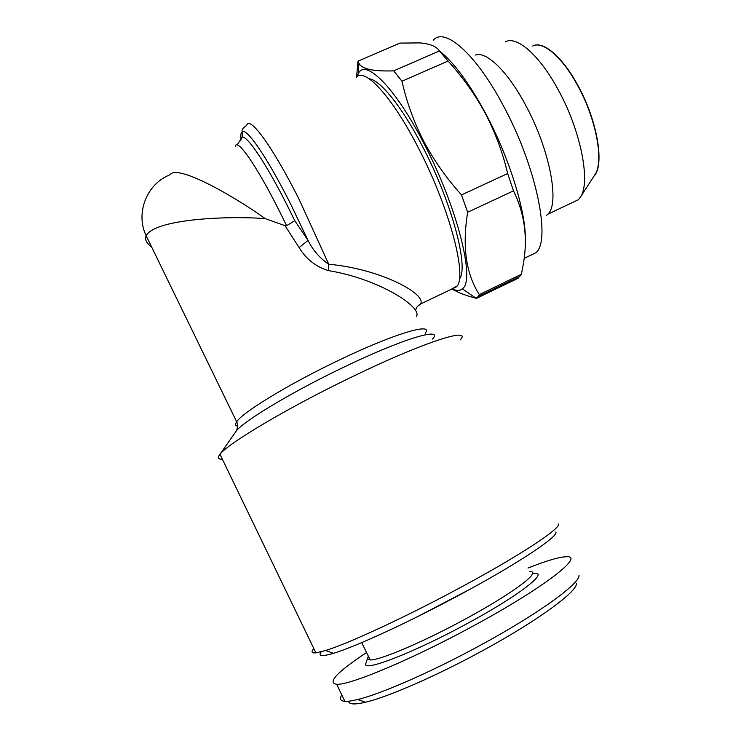 <?xml version="1.0" encoding="UTF-8"?>
<svg xmlns="http://www.w3.org/2000/svg" width="741" height="741" viewBox="0 0 741 741"><rect width="100%" height="100%" fill="white"/><g stroke="black" fill="none" stroke-linecap="round" stroke-linejoin="round"><path stroke-width="1.11" d="M459.698 278.57C468.821 266.417 451.482 201.172 421.916 145.301C401.678 106.296 379.985 79.796 369.148 78.778M356.301 77.388C364.387 67.19 391.239 95.45 417.202 145.662C448.435 204.785 466.849 273.494 457.345 285.831L451 289.425M321.288 651.765C317.824 656.22 321.872 656.739 333.459 653.312C354.791 647.023 407.513 622.857 457.456 596.051C517.524 563.994 559.122 536.132 555.824 531.992M313.832 648.588C310.905 651.848 311.6 653.275 315.898 652.858L325.614 650.505C347.631 643.818 402.909 618.337 455.382 590.234C518.515 556.621 561.965 527.851 558.343 523.98M460.337 339.832C472.517 326.522 422.972 342.203 349.168 378.234C286.332 408.643 227.57 443.729 219.984 454.316L219.077 455.558C217.502 458.151 218.595 459.364 222.337 459.198M416.488 316.277C422.472 307.2 378.892 278.783 328.365 270.595C315.833 266.732 306.079 259.063 299.105 247.587L285.007 225.681L286.61 225.727L294.77 220.661L308.015 240.399L290.722 204.173C268.122 159.176 247.883 129.397 242.668 131.537C240.982 131.991 240.427 134.695 241.01 139.641M146.162 235.749C135.344 213.704 146.338 183.925 169.948 174.811C177.34 163.428 236.092 197.588 265.269 218.632C229.377 215.761 154.999 218.678 146.162 235.749L146.162 235.758C144.625 239.454 146.44 243.187 151.618 246.966M328.365 270.595L328.754 264.25C380.717 268.89 426.946 294.121 420.545 304.023L417.378 306.552M594.727 174.969L595.004 174.543C604.045 161.899 596.431 119.468 577.748 85.724C562.373 57.057 542.755 40.523 532.705 46.007M533.075 45.84C543.172 40.57 562.688 57.094 577.989 85.613C597.691 121.144 604.758 165.641 593.93 176.21M475.222 55.093C485.957 50.61 507.557 71.099 525.554 105.018C549.924 149.636 559.927 203.951 547.821 214.205L546.386 215.474M505.167 41.95C516.421 35.151 539.68 55.103 558.408 90.161C581.157 131.481 590.818 182.814 580.398 197.134L578.369 199.727L571.644 202.914M439.274 50.758C453.687 62.114 469.155 83.066 485.698 113.623C509.632 158.268 526.119 212.528 525.332 240.028M433.244 40.292C444.396 26.63 475.824 53.537 503.324 105.676C536.521 166.836 550.998 239.76 536.16 252.598L528.333 256.358M461.504 194.92L507.668 173.542C502.768 152.72 495.34 132.695 485.355 113.484C475.157 94.644 462.727 77.166 448.064 61.04L401.983 81.223C406.614 101.962 413.858 121.969 423.722 141.244C434.059 160.593 446.656 178.479 461.504 194.92L467.664 212.25C462.097 246.494 465.987 273.938 479.344 294.594L478.13 296.632L476 298.197C466.635 295.854 458.846 292.908 452.64 289.361M507.668 173.542L513.485 190.854L467.664 212.25M479.344 294.594L521.395 274.29L523.211 264.815C527.972 238.343 524.739 213.686 513.485 190.854M521.395 274.29L518.015 278.292L476.537 298.336M357.116 76.666L358.162 74.026C364.804 57.872 394.24 86.095 423.083 141.827C457.577 206.934 475.694 281.321 462.291 288.833C459.948 290.815 456.873 290.963 453.066 289.286M417.396 616.725L470.822 588.808M368.351 656.202L367.397 658.73L370.185 659.953C379.411 660.518 422.351 642.373 463.968 619.791C512.791 593.541 542.653 570.82 529.852 571.654M366.35 661.991L365.609 664.26C364.637 671.605 414.858 652.08 466.552 623.922C521.136 594.532 551.369 570.116 532.538 573.534M341.786 694.901C339.332 698.819 340.369 700.958 344.898 701.329C347.788 701.514 352.077 700.903 357.773 699.495C381.374 693.882 433.429 671.022 481.854 644.466C540.411 612.594 581 582.593 578.962 575.192M366.554 652.525C336.988 672.17 327.022 682.757 336.655 684.286C349.733 685.388 412.098 659.314 472.73 626.265C544.19 587.687 584.899 555.62 566.633 556.741C559.603 556.843 546.728 560.604 528.009 568.041M348.566 701.218C348.9 704.459 354.531 704.793 365.47 702.236C388.247 696.957 437.783 675.32 483.799 650.024C539.429 619.689 578.212 590.744 576.424 583.269M439.413 50.953C436.56 46.414 430.002 43.728 419.749 42.895L399.918 43.098L358.014 61.16L358.968 63.393C361.84 69.033 373.418 71.525 393.703 70.867L439.413 50.953L448.064 61.04M393.703 70.867L401.983 81.223M356.56 77.129L358.014 61.16M285.007 225.681L265.269 218.632M240.371 140.92L242.159 137.131L242.668 131.537C241.149 130.351 242.502 128.286 246.697 125.349C249.458 115.272 272.345 146.134 298.919 198.977L328.754 264.25C319.992 258.368 313.072 250.412 308.015 240.399L299.105 247.587M432.559 339.026C444.248 326.373 402.252 338.739 340.962 368.536C288.481 393.786 239.982 423.435 235.518 432.105L219.642 454.752M237.555 426.149C235.24 425.714 234.943 424.26 236.675 421.777C242.326 412.58 287.823 384.69 336.664 361.265C393.823 333.561 434.319 321.779 425.158 333.228M286.61 225.727L279.876 212.037C256.618 165.549 237.027 137.687 235.258 146.301M237.157 144.958L242.159 137.131C247.142 135.307 266.436 163.946 287.99 206.896L294.77 220.661M333.459 653.312L325.614 650.505M315.898 652.858L219.984 454.316M146.162 235.758L236.675 421.777C239.158 427.149 235.119 433.124 235.749 431.753M456.836 286.628L420.545 304.023C417.841 305.477 416.22 307.524 415.701 310.155M595.004 174.543L580.398 197.134M547.821 214.205L578.369 199.727M524.156 258.359L536.16 252.598M462.291 288.833L476 298.197M365.47 702.236L357.773 699.495M344.898 701.329L336.655 684.286M367.397 658.73L365.609 664.26M370.185 659.953L361.719 642.614M478.13 296.632L519.904 276.449M358.162 74.026L358.959 63.393"/></g></svg>
